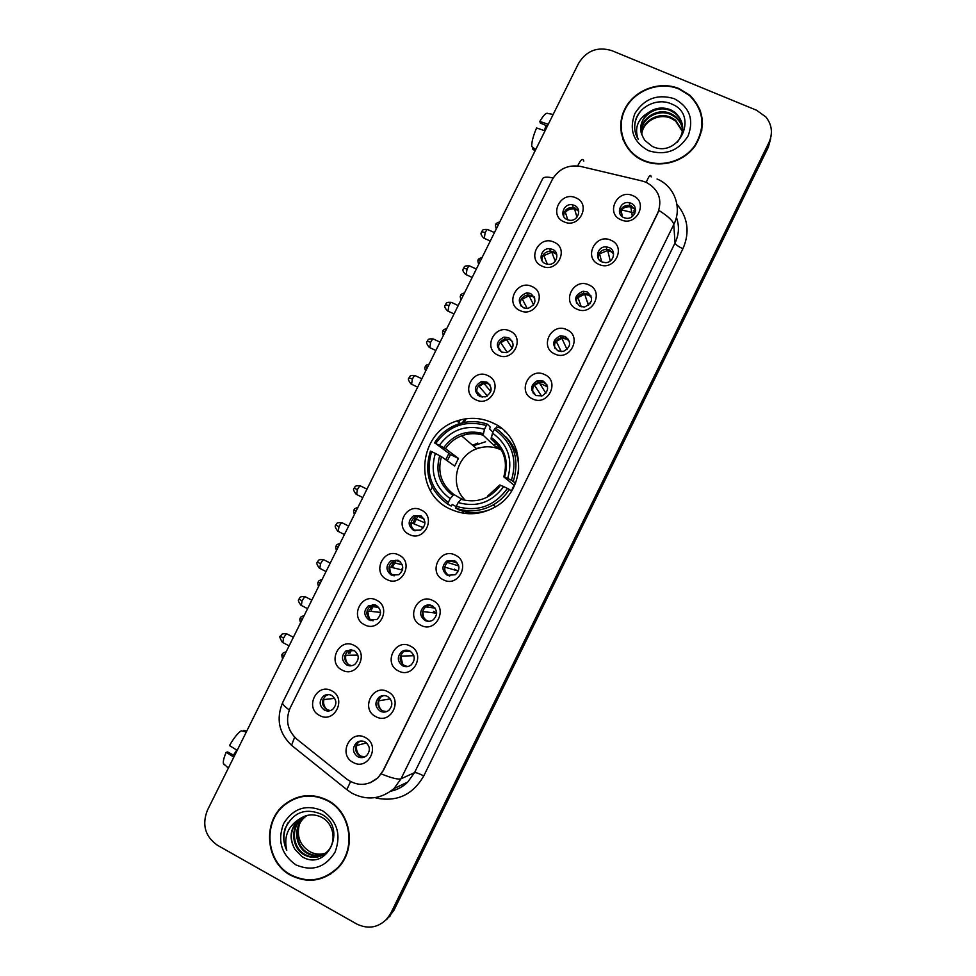 <?xml version="1.0" encoding="UTF-8"?>
<svg xmlns="http://www.w3.org/2000/svg" width="976" height="976" viewBox="0 0 976 976"><rect width="100%" height="100%" fill="white"/><g stroke="black" fill="none" stroke-linecap="round" stroke-linejoin="round"><path stroke-width="1.46" d="M492.612 422.84C481.046 417.569 469.175 416.935 457 420.937C417.911 432.453 412.86 492.624 450.021 508.972C464.954 515.816 479.789 515.267 494.551 507.349C527.613 490.062 526.125 437.004 492.612 422.84M542.046 266.155C526.332 259.787 538.776 234.679 553.941 242.133C569.728 248.429 557.235 273.683 542.046 266.155M552.501 249.368L549.549 248.685C541.143 247.989 537.642 260.653 545.401 263.691L548.719 264.386C556.979 264.728 560.102 252.308 552.501 249.368M520.037 310.588C504.36 304.122 516.841 278.953 531.969 286.517C547.719 292.922 535.202 318.249 520.037 310.588M530.651 293.495L526.747 292.812C518.061 296.497 516.999 301.511 523.539 307.855L527.784 308.501C536.202 304.646 537.154 299.632 530.651 293.495M497.98 355.142C482.327 348.554 494.844 323.337 509.936 331.01C525.661 337.525 513.108 362.913 497.98 355.142M508.752 337.72L504.006 337.123C496.052 341.21 495.247 346.212 501.627 352.116L506.678 352.665C514.389 348.432 515.084 343.442 508.752 337.72M475.873 399.806C460.257 393.096 472.787 367.818 487.854 375.601C503.543 382.238 490.952 407.687 475.873 399.806M486.804 382.055L481.351 381.604C474.019 385.971 473.458 390.937 479.655 396.488L485.389 396.878C492.477 392.376 492.953 387.448 486.804 382.055M409.2 534.421C393.694 527.382 406.321 501.92 421.278 510.045C436.87 517.024 424.194 542.656 409.2 534.421M420.619 515.718L413.641 515.743C407.761 520.586 407.687 525.43 413.434 530.249L420.632 530.127C426.317 525.21 426.317 520.403 420.619 515.718M386.874 579.512C371.392 572.363 384.056 546.828 398.977 555.088C414.532 562.176 401.819 587.869 386.874 579.512M398.464 560.48L391.132 560.663C385.593 565.592 385.63 570.387 391.254 575.047L398.781 574.766C404.137 569.789 404.027 565.031 398.464 560.48M364.499 624.725C349.042 617.454 361.742 591.859 376.626 600.228C392.145 607.426 379.408 633.192 364.499 624.725M376.248 605.352L368.611 605.681C363.377 610.659 363.511 615.417 369.013 619.955L376.834 619.528C381.897 614.502 381.701 609.78 376.248 605.352M342.051 670.036C326.643 662.643 339.367 636.986 354.215 645.478C369.697 652.798 356.935 678.625 342.051 670.036M353.971 650.333L346.077 650.797C341.112 655.823 341.332 660.545 346.724 664.973C349.493 666.303 352.177 666.108 354.776 664.412C359.595 659.361 359.327 654.664 353.971 650.333M319.567 715.457C304.183 707.954 316.932 682.236 331.755 690.849C347.2 698.279 334.402 724.168 319.567 715.457M331.645 695.424C328.851 694.082 326.143 694.278 323.544 696.01C318.798 701.061 319.079 705.758 324.386 710.101C327.253 711.492 329.998 711.26 332.645 709.43C337.232 704.343 336.903 699.682 331.645 695.424M564.006 221.82C548.256 215.562 560.675 190.515 575.864 197.847C591.688 204.033 579.219 229.238 564.006 221.82M574.291 205.35L572.387 204.789C563.603 202.947 558.894 216.428 567.215 219.637L569.484 220.259C578.182 221.686 582.44 208.461 574.291 205.35M598.959 264.398C583.014 258.006 595.494 232.739 610.891 240.23C626.909 246.562 614.38 271.987 598.959 264.398M609.085 247.526L606.194 246.855C597.641 246.037 594.042 258.86 601.972 261.946L605.291 262.629C613.684 263.008 616.82 250.49 609.085 247.526M576.877 309.124C560.968 302.621 573.485 277.294 588.845 284.894C604.827 291.336 592.261 316.822 576.877 309.124M587.174 291.934L583.136 291.251C574.425 294.996 573.388 300.035 580.037 306.379L584.465 307.025C592.871 303.06 593.762 298.034 587.174 291.934M554.746 353.959C538.862 347.334 551.416 321.946 566.739 329.668C582.696 336.232 570.106 361.779 554.746 353.959M565.202 336.439L560.2 335.878C552.331 340.075 551.611 345.089 558.052 350.921L563.42 351.409C570.984 347.053 571.582 342.051 565.202 336.439M532.567 398.903C516.707 392.169 529.285 366.72 544.584 374.552C560.505 381.226 547.878 406.833 532.567 398.903M543.181 381.055L537.373 380.677C530.224 385.191 529.773 390.156 536.007 395.573L542.144 395.866C549.012 391.23 549.354 386.289 543.181 381.055M443.275 579.768C427.561 572.57 440.261 546.877 455.414 555.185C471.201 562.31 458.452 588.174 443.275 579.768M454.548 560.614L446.776 561.005C441.542 566.019 441.725 570.777 447.313 575.267L455.304 574.754C460.343 569.691 460.086 564.982 454.548 560.614M420.815 625.262C405.138 617.942 417.874 592.188 432.99 600.618C448.74 607.865 435.967 633.79 420.815 625.262M432.258 605.767C429.477 604.486 426.793 604.669 424.182 606.328C419.265 611.391 419.534 616.1 424.999 620.468C427.866 621.797 430.623 621.578 433.271 619.797C438.017 614.697 437.675 610.024 432.258 605.767M398.306 670.866C382.653 663.436 395.426 637.621 410.506 646.161C426.219 653.53 413.409 679.516 398.306 670.866M409.908 651.041C407.016 649.687 404.247 649.918 401.6 651.748C396.927 656.836 397.281 661.508 402.637 665.778C405.613 667.169 408.444 666.901 411.14 664.961C415.642 659.837 415.227 655.201 409.908 651.041M375.736 716.591C360.12 709.04 372.917 683.151 387.96 691.813C403.649 699.304 390.815 725.351 375.736 716.591M387.509 696.425C384.52 695.01 381.677 695.29 378.993 697.254C374.54 702.366 374.955 707.002 380.225 711.199C383.287 712.651 386.191 712.334 388.912 710.26C393.206 705.123 392.73 700.512 387.509 696.425M353.117 762.415C337.537 754.741 350.36 728.804 365.366 737.588C381.018 745.188 368.147 771.308 353.117 762.415M365.061 741.919C361.974 740.442 359.07 740.76 356.362 742.858C352.104 747.982 352.568 752.606 357.753 756.717C360.9 758.23 363.853 757.876 366.598 755.68C370.709 750.532 370.197 745.945 365.061 741.919M620.98 219.783C604.998 213.5 617.454 188.307 632.887 195.676C648.942 201.898 636.437 227.249 620.98 219.783M630.947 203.228L629.337 202.727C620.333 200.495 615.246 214.305 623.859 217.611L625.909 218.197C634.803 219.917 639.341 206.412 630.947 203.228M542.131 260.885C541.717 255.041 544.498 251.784 550.476 251.1L553.416 251.771L556.832 254.809M520.659 305.561C519.586 299.827 521.977 296.289 527.821 294.959L531.7 295.63L534.763 298.168M499.273 350.421C497.492 344.76 499.468 340.953 505.226 339.001L509.948 339.599L512.522 341.539M478.008 395.439C475.422 389.863 476.983 385.788 482.705 383.202L488.122 383.666L490.05 384.947M415.007 530.834C409.505 525.991 409.652 521.221 415.434 516.524L421.193 516.023M394.097 575.852L393.169 575.462C387.594 570.826 387.557 566.056 393.047 561.163L397.915 560.224M373.076 620.797L371.075 620.089C365.61 615.588 365.475 610.854 370.673 605.913L374.613 604.742M351.897 665.681L348.932 664.839C343.564 660.435 343.357 655.738 348.286 650.748L351.36 649.516M330.498 710.577L326.728 709.686C321.458 705.367 321.177 700.695 325.886 695.681L328.192 694.534M563.664 216.404C563.872 210.413 567.044 207.437 573.193 207.473L575.071 208.022L578.744 211.475M598.117 258.164C598.288 252.686 601.179 249.734 606.791 249.283L609.671 249.966L613.636 254.004M576.462 303.097C576.035 297.765 578.5 294.545 583.88 293.422L587.881 294.093L591.615 297.668M554.893 348.261C553.795 343.003 555.856 339.514 561.078 337.769L566.056 338.33L569.411 341.295M533.445 393.645C531.591 388.424 533.238 384.642 538.398 382.287L544.169 382.677L546.987 384.91M449.668 576.023L448.899 575.681C443.348 571.228 443.165 566.495 448.362 561.505L454.243 560.468M428.854 621.334L426.732 620.602C421.29 616.259 421.022 611.586 425.914 606.547L430.599 605.144M407.822 666.498L404.515 665.632C399.184 661.386 398.83 656.738 403.466 651.687L407.029 650.199M386.52 711.638L382.238 710.76C377.004 706.6 376.59 701.988 381.006 696.913L383.617 695.534M364.939 756.803L359.912 756.01C354.752 751.91 354.3 747.311 358.521 742.224L360.351 741.065M619.809 213.439C620.59 207.754 623.92 205.094 629.788 205.436L631.399 205.936L635.522 210.34M642.135 180.975L646.136 182.292C658.922 189.356 662.728 199.799 657.58 213.598L383.031 770.784L377.81 777.896C367.793 786.046 357.472 786.485 346.858 779.19L296.765 739.1C287.408 730.39 285.212 719.995 290.165 707.942L552.16 179.816C558.589 168.885 568.032 164.419 580.513 166.408L642.135 180.975M460.184 419.961L458.866 422.62M635.339 211.389L633.4 210.926M504.604 431.575L505.458 431.941M493.063 423.328L494.637 423.877M496.613 427.024L501.164 428.135L499.651 427M679.186 88.657C659.715 80.471 634.62 89.792 625.043 108.617C615.185 127.319 623.078 151.28 642.232 160.162L643.574 160.759C661.142 168.348 684.03 161.76 695.217 145.753C706.209 127.075 704.404 110.215 689.8 95.197L679.186 88.657M621.041 127.014L621.285 133.553M327.729 800.357C312.442 792.878 298.034 794.269 284.492 804.529C262.093 821.755 265.472 862.198 290.714 875.301C307.672 883.622 323.227 881.377 337.379 868.555C357.021 849.828 351.555 812.361 327.729 800.357M296.436 797.734L289.311 801.601M697.303 104.944L700.585 111.179M657.031 178.998C674.416 185.989 682.48 207.742 673.769 224.565C673.196 221.027 668.255 216.33 658.946 210.474L383.239 770.711L377.895 777.86L370.099 782.801M385.483 920.478L392.328 911.852L768.637 144.863L771.028 136.274L768.637 144.863L392.328 911.852L385.483 920.478M356.716 923.991C368.355 929.579 378.627 927.676 387.533 918.27L390.839 913.146L768.942 142.533C773.016 133.297 772.004 124.782 765.928 116.998L756.595 110.264L611.757 50.618C597.556 46.372 586.491 50.618 578.561 63.355L207.388 810.312C201.788 824.879 205.143 836.53 217.465 845.277L356.716 923.991M323.459 877.278L330.901 873.91M702.525 124.269L701.732 117.73M386.984 919.16L393.804 910.571L768.332 147.181L770.711 138.629M349.933 653.249L351.75 649.577M371.38 609.939L373.942 604.778M392.779 566.727L396.012 560.212M414.129 523.624L418.021 515.743M430.453 490.66L432.222 487.073M445.764 459.745L448.911 453.389M464.222 422.462L466.052 418.765M464.393 419.021L462.514 422.828M415.068 518.634L412.86 523.099M393.316 562.566L391.413 566.397M372.21 605.169L369.916 609.793M350.091 649.845L348.383 653.298M701.72 130.918L702.098 124.245M643.757 160.381C661.155 167.909 683.822 161.369 694.875 145.509C705.746 127.002 703.94 110.312 689.471 95.453L679.003 89.023C659.739 80.923 634.925 90.134 625.421 108.751C615.661 127.246 623.444 150.963 642.379 159.771L643.757 160.381M641.549 134.237C642.049 120.878 658.715 111.459 671.256 117.51L675.563 120.121L682.505 131.113M641.696 134.676C642.537 121.524 658.971 112.521 671.305 118.45L675.612 121.061L682.431 131.577M641.086 132.407C640.061 118.401 657.678 107.165 671.024 113.704L675.368 116.339C679.516 119.78 681.956 124.086 682.7 129.247M641.183 132.87C640.561 119.011 657.946 108.251 671.085 114.668L675.416 117.291C679.418 120.597 681.834 124.745 682.663 129.71M648.869 112.289C639.622 120.987 638.304 130.381 644.916 140.471L652.261 146.412C678.686 159.125 699.341 115.266 672.354 104.334C658.69 97.356 640.146 105.591 635.693 119.731C633.778 126.709 634.62 133.261 638.206 139.373C634.18 127.88 637.743 118.852 648.869 112.289C655.701 107.604 663.009 106.799 670.793 109.861L675.16 112.508C684.396 121.512 685.103 131.431 677.307 142.276M640.842 131.004C638.585 116.644 656.872 103.895 670.854 110.825L675.221 113.472C679.808 117.34 682.309 122.122 682.724 127.844M674.233 98.674C657.385 93.672 644.27 98.625 634.876 113.533C628.812 129.857 633.363 142.252 648.54 150.707C665.425 155.867 678.613 150.926 688.117 135.896C694.156 119.414 689.52 107.006 674.233 98.674M621.7 133.444L623.103 139.861M634.9 130.113C634.083 123.281 636.071 116.9 640.854 110.971M544.388 130.638L546.023 125.489M548.268 124.318L539.813 121.427L540.326 123.049L547.402 126.075M539.813 121.427C543.595 114.997 546.353 112.362 548.073 113.545L553.185 114.424M535.726 149.548L531.7 146.498C531.615 142.008 533.238 135.823 536.568 127.941L545.023 130.857M533.213 147.644L532.554 148.974L535.068 150.877M330.644 873.544L337.367 868.567M290.909 874.911C307.684 883.146 323.068 880.925 337.074 868.25C356.533 849.73 351.128 812.63 327.533 800.747C312.405 793.329 298.131 794.72 284.724 804.883C262.568 821.951 265.936 861.954 290.909 874.911M309.648 851.536L309.648 851.536C299.998 845.326 296.545 836.383 299.315 824.683M324.191 854.195C318.261 856.647 312.527 856.318 307.001 853.219C294.789 846.521 292.898 826.526 304.305 817.302L306.72 815.509M324.532 853.963C318.701 856.233 313.101 855.854 307.721 852.829C295.533 846.143 293.642 826.184 305.037 816.985L307.111 815.411M299.51 819.01L298.424 819.889C290.067 828.587 288.859 838.323 294.801 849.108L301.694 856.391C326.85 872.934 348.09 827.868 321.738 814.362C305.268 807.445 292.995 812.3 284.919 828.941C282.833 836.322 283.455 843.471 286.785 850.364C283.626 836.749 287.871 826.294 299.51 819.01C306.501 814.204 313.833 813.606 321.519 817.217C334.06 823.427 337.123 842.532 326.911 851.975C320.006 858.05 312.393 858.99 304.061 854.781C291.775 848.034 289.872 827.88 301.377 818.596L305.195 815.985M323.178 854.842C316.956 857.867 310.832 857.721 304.805 854.39C292.532 847.656 290.641 827.538 302.109 818.278L305.573 815.851M294.801 849.108C289.079 838.25 290.519 828.404 299.144 819.572L304.073 816.412M325.496 853.244C319.994 855 314.797 854.476 309.88 851.67C314.98 854.39 320.226 854.866 325.655 853.109M322.58 810.763C306.244 803.968 293.264 808.226 283.638 823.561C277.208 840.678 281.283 854.439 295.874 864.846C312.247 871.824 325.301 867.591 335.049 852.133C341.441 834.834 337.293 821.048 322.58 810.763M304.39 795.855L296.545 798.161M286.785 850.364C282.65 841.117 283.028 831.942 287.932 822.853M501.566 450.143L500.847 449.777C492.99 446.178 484.938 445.849 476.727 448.777C456.585 455.56 449.399 483.889 464.076 499.017M456.219 506.642L452.278 504.47L451.193 506.032L447.825 504.214L448.313 502.396C430.916 489.549 425.377 472.64 431.673 451.644L435.333 453.425C429.916 472.067 434.857 487.134 450.18 498.638L453.864 494.466L461.099 498.76M447.289 460.818L450.522 454.584L435.674 443.568C448.582 425.804 465.467 419.79 486.329 425.524L484.474 429.269C465.955 424.34 450.912 429.696 439.346 445.337L445.434 448.631L458.452 458.427L454.67 466.064L441.445 456.683L435.333 453.425M500.407 448.435L494.307 445.727L483.157 435.223L484.474 429.269M516.914 450.985L514.437 448.887M515.523 483.23L514.352 482.717L515.377 483.584M466.699 511.961L469.968 513.766L465.259 511.692M486.329 425.524L487.402 424.17L490.245 427.037L489.623 428.94L492.917 432.234M455.804 508.142C468.553 512.559 480.973 511.509 493.063 504.982C499.761 501.152 505.165 495.954 509.301 489.403L507.435 488.415C494.295 506.385 477.252 512.351 456.304 506.337L455.804 508.142L459.062 509.911C469.822 513.718 480.57 513.437 491.306 509.057M511.473 491.123L509.301 489.403M431.673 451.644L430.428 451.107C423.743 473.092 429.55 490.794 447.825 504.214M487.402 424.17C477.63 420.815 467.809 420.815 457.951 424.17C447.996 427.793 440.152 434.088 434.418 443.043M456.304 506.337L458.159 502.555C476.752 507.727 491.928 502.408 503.689 486.597L507.435 488.415M450.18 498.638L448.313 502.396M439.346 445.337L435.674 443.568M503.689 486.597L499.785 484.974L487.719 496.003M461.819 498.358L458.159 502.555M477.691 443.08L472.64 445.276M518.293 473.628C519.866 459.013 515.56 446.593 505.361 436.357M513.327 481.229C519.915 458.927 513.949 441.176 495.418 427.988L494.344 429.355C511.973 441.994 517.683 458.952 511.461 480.241L515.56 483.132M511.461 480.241L507.715 478.435C513.071 459.55 507.996 444.446 492.49 433.112L494.344 429.355M514.498 485.584L503.836 476.898L507.715 478.435M492.49 433.112L491.135 439.041L499.419 446.996M513.986 485.328L511.412 491.074M495.845 442.604L494.307 445.727M458.452 458.427L450.522 454.584M464.21 513.327L461.977 510.875M476.617 448.679L479.033 447.691M635.498 209.437L630.801 206.961C627.019 206.326 623.798 207.4 621.126 210.182L622.359 216.757M613.44 252.723L607.694 250.442L599.569 253.833L601.68 261.8M591.139 296.009L584.697 294.252L577.963 297.595L581.293 306.83M568.52 339.319L561.859 338.294L556.296 341.466L561.261 351.653M555.161 348.627L554.746 347.822M542.449 382.104L539.167 382.519L534.592 385.435L541.546 396.049M535.8 395.475L532.615 390.766M457.683 572.326L457.842 570.948L444.641 567.08M454.291 569.118L457.842 570.948M447.228 562.371L458.757 565.958M444.849 567.178L444.788 570.57M433.478 611.305L436.662 612.928M425.463 606.889L435.028 608.097M436.662 613.184L422.571 611.549M422.864 611.684L423.499 617.527M403.796 651.443L410.274 651.248M413.861 655.689L400.453 656.14M400.843 656.299L402.673 664.302M381.372 695.949L384.751 695.571M390.339 698.914L378.31 700.853M378.749 701.024C378.163 704.855 379.261 708.064 382.055 710.662M366.488 742.895L356.118 745.676M356.618 745.859C355.984 750.495 357.558 754.07 361.352 756.607M578.634 210.706L574.535 208.962C570.948 208.474 567.873 209.572 565.348 212.231L567.788 219.868M564.567 211.694L565.348 212.231M556.54 253.736L551.769 252.235L543.852 255.614L547.414 264.289M543.095 255.114L543.852 255.614M534.214 296.826L529.065 295.765L522.319 299.107L527.284 308.55M521.574 298.644L522.319 299.107M521.33 306.33L520.391 304.585M509.692 339.489L506.459 339.502L500.725 342.698L507.325 352.495M500.017 342.271L500.725 342.698M501.64 352.129L498.492 347.59M488.72 383.348L487.707 383.165M486.365 383.08L483.937 383.409L479.082 386.398L487.427 395.939M478.423 386.02L479.082 386.398M482.193 397.195L476.666 391.522M416.179 516.194L413.848 518.11L424.987 522.892M422.596 527.089L423.511 527.552M423.364 527.748L410.994 522.648M411.482 522.88L411.604 527.15M393.218 561.078L391.998 562.225L402.319 564.872M401.88 568.935L402.624 569.313M402.441 570.082L389.034 566.739M389.631 567.007L390.315 572.961M369.977 606.389L378.725 607.365M380.567 612.416L367.037 610.939M367.72 611.244L369.282 618.808M370.294 620.041L370.929 620.651M348.261 650.76L354.459 650.614M357.899 655.116L345.004 655.274M345.772 655.579C345.199 659.032 346.077 662.021 348.408 664.534M326.655 694.668L329.656 694.705M325.533 694.961L326.143 695.193M334.707 698.34L322.934 699.707M323.751 700.012C323.129 704.147 324.398 707.502 327.558 710.064M237.18 750.349L229.506 745.554C233.862 738.002 237.778 733.074 241.267 730.78L246.257 732.073M234.521 755.717L227.664 751.947L226.151 752.301L233.825 757.12M226.151 752.301C223.919 757.571 223.004 761.329 223.419 763.561L224.334 764.842M233.471 755.143L236.778 750.093M246.733 731.134L243.61 730.329L243.146 731.268M676.929 204.313C688.007 217.648 689.995 232.447 682.919 248.709L423.755 775.92C419.094 773.517 416.02 772.431 414.519 772.663L675.038 243C679.052 234.484 679.503 225.92 676.392 217.294M423.755 775.92C412.811 794.842 396.89 802.211 376.028 798.026M391.132 790.95C397.513 789.608 403.064 786.632 407.809 782.008L414.519 772.663L401.014 778.787L393.975 788.571L407.809 782.008C403.125 786.68 397.561 789.718 391.12 791.109M651.187 176.912C650.675 173.838 649.016 175.643 646.246 182.341M381.323 773.919C391.632 778.104 398.196 779.726 401.014 778.787L673.769 224.565L675.038 243C675.612 244.622 678.235 246.525 682.919 248.709M289.274 709.955C284.37 706.392 282.162 703.94 282.637 702.586L542.705 178.608C543.754 176.888 547.231 176.68 553.148 178.01M294.63 737.185L291.556 745.31C278.904 733.171 275.927 718.922 282.637 702.586M293.581 747.043L291.726 745.444M583.782 161.052C582.77 157.905 580.744 159.527 577.719 165.92M350.53 781.617L346.834 789.645L291.556 745.31M390.839 913.146L393.804 910.571M768.942 142.533L768.332 147.181M621.395 209.889L634.925 213.146M441.445 456.683C437.187 472.177 441.323 484.767 453.864 494.466M483.157 435.223C475.934 433.002 468.748 433.21 461.587 435.821C454.889 438.419 449.509 442.689 445.434 448.631M460.696 499.248C476.922 503.555 490.208 498.895 500.566 485.255M439.7 455.707C435.15 471.981 439.493 485.194 452.718 495.332M483.266 433.576C467.101 429.44 453.913 434.125 443.702 447.642M504.592 477.118C509.082 460.648 504.641 447.411 491.257 437.394M505.592 465.942C505.178 454.499 500.359 445.532 491.135 439.041M485.597 441.75L473.275 445.825M466.979 512.595L468.553 513.718M499.81 221.845C496.979 222.796 495.71 223.638 496.003 224.346L498.394 224.675M482.181 257.31C478.911 258.677 477.642 259.506 478.386 259.811L480.729 260.226M464.527 292.837C461.721 293.764 460.465 294.593 460.733 295.325L463.027 295.85M446.837 328.436C444.056 329.339 442.787 330.169 443.043 330.925L445.3 331.547M429.123 364.097C426.341 365 425.072 365.829 425.316 366.586L427.525 367.305M357.899 507.41C355.179 508.264 353.91 509.106 354.081 509.936L356.094 511.046M340.014 543.4C337.318 544.242 336.037 545.084 336.183 545.938L338.16 547.146M322.104 579.463C319.384 580.305 318.103 581.159 318.249 582.025L320.177 583.331M304.146 615.588C301.45 616.417 300.169 617.283 300.279 618.174L302.17 619.577M286.163 651.785C283.491 652.602 282.198 653.469 282.284 654.396L284.114 655.909M487.512 229.47C480.851 229.092 482.839 231.239 481.632 231.715L485.182 232.556C486.573 229.946 487.536 229.006 488.061 229.714L494.466 232.581M484.291 238.339L485.182 232.556M469.444 265.887C462.795 265.448 464.735 267.644 463.527 268.119L467.028 269.059C468.468 266.399 469.444 265.423 469.993 266.143L476.361 269.034M466.174 274.707L467.028 269.059M451.351 302.377C444.69 301.889 446.618 304.073 445.398 304.585L448.85 305.647C450.314 302.914 451.327 301.913 451.888 302.633L458.22 305.549M448.021 311.149L448.85 305.647M433.21 338.928C426.536 338.416 428.427 340.636 427.22 341.136L430.623 342.308C432.124 339.514 433.173 338.465 433.759 339.184L440.042 342.125M429.83 347.676L430.623 342.308M415.044 375.553C408.297 375.016 410.274 377.2 409.005 377.749L412.36 379.042C413.909 376.175 414.983 375.101 415.581 375.821L421.827 378.773M411.591 384.263L412.36 379.042M360.339 485.853C353.434 485.255 355.532 487.402 354.166 488.049L357.35 489.671C359.034 486.597 360.205 485.414 360.864 486.121L366.976 489.147M356.655 494.515L357.35 489.671M342.039 522.758C335.195 522.075 337.147 524.319 335.805 524.954L338.94 526.698C340.661 523.551 341.868 522.319 342.552 523.014L348.627 526.076M338.269 531.42L338.94 526.698M323.703 559.736C316.822 559.041 318.774 561.273 317.42 561.944L320.494 563.799C322.263 560.578 323.507 559.309 324.215 559.992L330.242 563.079M319.835 568.398L320.494 563.799M305.329 596.775C298.436 596.043 300.364 598.288 298.985 598.996L302.023 600.972C303.829 597.678 305.098 596.36 305.83 597.044L311.82 600.142M301.377 605.449L302.023 600.972M286.932 633.9C279.868 633.18 281.954 635.4 280.527 636.132L283.504 638.231C285.358 634.851 286.663 633.497 287.408 634.156L293.373 637.279M282.869 642.586L283.504 638.231M459.879 423.535L457 420.937M550.476 251.1L549.549 248.685M527.821 294.959L526.747 292.812M505.226 339.001L504.006 337.123M482.705 383.202L481.351 381.604M415.434 516.524L413.641 515.743M393.047 561.163L391.132 560.663M370.673 605.913L368.611 605.681M348.286 650.748L346.077 650.797M325.886 695.681L323.544 696.01M573.193 207.473L572.387 204.789M606.791 249.283L606.194 246.855M583.88 293.422L583.136 291.251M561.078 337.769L560.2 335.878M538.398 382.287L537.373 380.677M448.362 561.505L446.776 561.005M425.914 606.547L424.182 606.328M403.466 651.687L401.6 651.748M381.006 696.913L378.993 697.254M358.521 742.224L356.362 742.858M629.788 205.436L629.337 202.727M285.809 804.017L284.492 804.529M346.834 789.645L351.58 793C366.61 800.845 380.75 799.368 393.975 788.571M387.533 918.27L390.534 915.647M675.612 121.061L675.563 120.121M675.416 117.291L675.368 116.339M675.221 113.472L675.16 112.508M338.501 867.371L337.074 868.25M305.037 816.985L304.305 817.302M302.109 818.266L301.377 818.596M299.144 819.572L298.424 819.889M476.727 448.777L461.587 435.821C468.675 433.149 475.837 432.88 483.071 435.015M495.662 506.69L493.063 504.982M467.614 434.174L465.869 432.624M491.038 438.761C503.823 448.338 508.081 461.026 503.799 476.837M467.821 513.059L468.785 513.73M630.801 206.961L632.375 216.465M496.284 228.933C495.369 225.968 495.283 224.443 496.003 224.346M607.694 250.442L610.256 261.007M590.212 303.56L589.065 303.048M478.667 264.374C477.752 261.385 477.667 259.86 478.386 259.811M584.697 294.252L588.467 305.366M461.026 299.888C459.318 294.398 460.94 296.68 460.733 295.325M547.585 386.874L541.802 384.178M561.859 338.294L567.044 349.469M443.336 335.476C441.628 329.961 443.263 332.243 443.043 330.925M539.167 382.519L545.889 393.206M425.621 371.136C423.901 365.585 425.56 367.879 425.316 366.586M449.924 560.749L457.524 563.201M354.386 514.486C352.641 508.85 354.361 511.156 354.081 509.936M428.196 605.462L432.807 606.084M336.488 550.513C334.744 544.828 336.476 547.146 336.183 545.938M318.554 586.6C316.81 580.879 318.566 583.209 318.249 582.025M300.584 622.761C298.851 617.003 300.608 619.333 300.279 618.174M282.576 659.007C281.686 655.677 281.588 654.14 282.284 654.396M481.632 231.715C482.034 232.727 478.862 232.922 483.754 238.095L490.281 241.023M574.535 208.962L576.975 217.184M463.527 268.119C463.966 269.047 460.757 269.291 465.625 274.451L472.177 277.44M551.769 252.235L555.234 261.178M445.398 304.585C445.825 305.573 442.64 305.671 447.472 310.893L454.047 313.93M529.065 295.765L533.677 304.951M427.22 341.136C427.988 341.978 424.218 340.905 429.281 347.419L435.869 350.506M506.459 339.502L512.241 348.432M409.005 377.749C409.798 378.566 406.028 377.48 411.055 384.007L417.655 387.155M483.937 383.409L490.818 391.535M354.166 488.049C354.996 488.781 351.214 487.646 356.13 494.246L362.791 497.565M417.02 515.926L424.035 519.025M335.805 524.954C336.647 525.661 332.865 524.527 337.757 531.151L344.43 534.531M395.146 560.358L400.233 561.7M317.42 561.944C318.274 562.627 314.492 561.481 319.335 568.13L326.021 571.558M372.259 604.632L375.431 604.998M298.985 598.996C299.852 599.679 296.07 598.532 300.876 605.193L307.586 608.682M280.527 636.132C279.16 635.986 279.783 638.048 282.381 642.33L289.103 645.868M223.419 763.561L228.36 768.112"/></g></svg>
